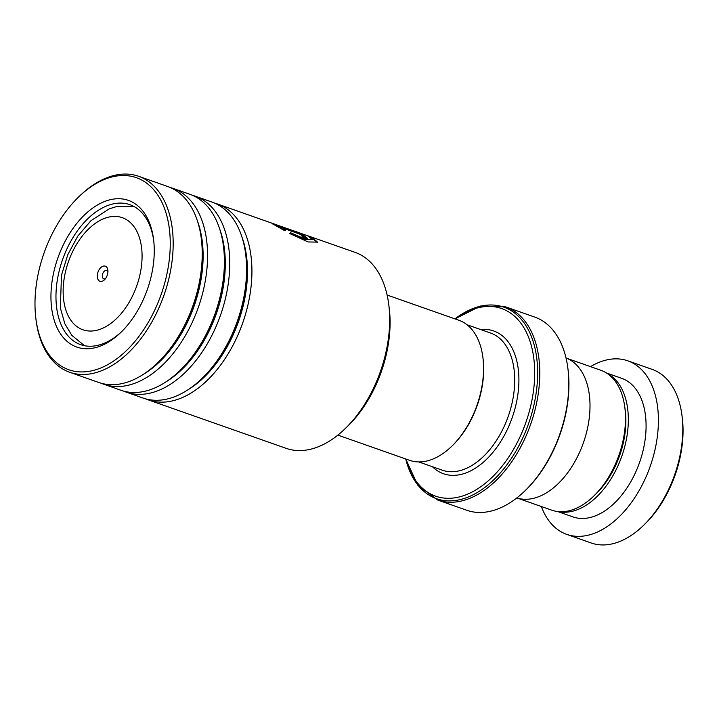 <?xml version="1.0" encoding="UTF-8"?>
<svg xmlns="http://www.w3.org/2000/svg" width="719" height="719" viewBox="0 0 719 719"><rect width="100%" height="100%" fill="white"/><g stroke="black" fill="none" stroke-linecap="round" stroke-linejoin="round"><path stroke-width="1.08" d="M567.012 358.386L600.841 370.276A74.138 45.234 109.4 0 1 624.802 407.152L625.215 410.261A69.743 42.556 109.4 0 1 623.768 440.783A69.743 42.556 109.4 0 1 595.7 494.205L593.436 496.38A74.138 45.234 109.4 0 1 551.671 510.148L517.842 498.258M624.802 407.152A74.138 45.234 109.4 0 1 623.265 439.597A74.138 45.234 109.4 0 1 593.436 496.38M482.862 357.181L482.997 358.233A72.763 44.398 109.4 0 1 481.487 390.075A72.763 44.398 109.4 0 1 452.215 445.807L451.451 446.544A74.246 45.297 -70.6 0 0 481.317 389.671A74.246 45.297 -70.6 0 0 482.862 357.181A74.246 45.297 -70.6 0 0 458.866 320.252L387.101 295.033M337.867 435.112L409.623 460.34A74.246 45.297 -70.6 0 0 451.451 446.544M107.688 273.66A8.017 4.889 -70.6 0 0 107.859 270.155A8.017 4.889 -70.6 0 0 102.961 266.228A8.017 4.889 -70.6 0 0 97.523 273.795A8.017 4.889 -70.6 0 0 98.943 280.698A8.017 4.889 -70.6 0 0 104.462 279.799A8.017 4.889 -70.6 0 0 107.688 273.66M107.922 271.683A4.449 2.714 -70.6 0 0 106.745 270.461A4.449 2.714 -70.6 0 0 102.449 274.703A4.449 2.714 -70.6 0 0 103.797 278.864A4.449 2.714 -70.6 0 0 105.477 278.648M405.947 459.046A99.42 60.657 -70.6 0 0 469.21 493.432A99.42 60.657 -70.6 0 0 531.674 401.553A99.42 60.657 -70.6 0 0 455.181 318.957M567.839 368.02L567.974 369.072A100.903 61.564 109.4 0 1 565.889 413.236A100.903 61.564 109.4 0 1 525.283 490.529L524.519 491.257A102.386 62.472 -70.6 0 0 565.718 412.832A102.386 62.472 -70.6 0 0 567.839 368.02A102.386 62.472 -70.6 0 0 534.747 317.088L505.718 306.887A102.386 62.472 109.4 0 1 536.689 402.631A102.386 62.472 109.4 0 1 437.808 500.082L417.784 485.208L405.714 458.965M437.808 500.082L466.838 510.283A102.386 62.472 -70.6 0 0 524.519 491.257M566.015 357.981A74.192 45.27 109.4 0 1 587.765 427.104A74.192 45.27 109.4 0 1 516.817 497.952M681.936 415.151L682.205 417.254A89.03 54.32 109.4 0 1 683.05 429.782A89.03 54.32 109.4 0 1 644.539 524.412L643.011 525.886A92.005 56.136 -70.6 0 0 682.807 428.102A92.005 56.136 -70.6 0 0 681.936 415.151A92.005 56.136 -70.6 0 0 652.196 369.386L627.795 360.812A92.005 56.136 -70.6 0 0 590.515 366.645M541.344 506.518A92.005 56.136 -70.6 0 0 566.779 534.397L591.18 542.98A92.005 56.136 -70.6 0 0 643.011 525.886M558.708 511.64A73.455 44.821 -70.6 0 0 628.334 418.943A73.455 44.821 -70.6 0 0 607.258 373.512M557.683 511.542L572.935 516.898A73.455 44.821 -70.6 0 0 621.926 494.87A73.455 44.821 -70.6 0 0 646.084 425.19A73.455 44.821 -70.6 0 0 621.647 378.311L606.396 372.945M566.779 534.397A92.005 56.136 -70.6 0 0 628.145 506.805A92.005 56.136 -70.6 0 0 658.406 419.528A92.005 56.136 -70.6 0 0 627.795 360.812M214.657 203.118A103.869 63.38 109.4 0 1 217.354 203.953A103.869 63.38 109.4 0 1 220.158 205.068A103.869 63.38 109.4 0 1 241.863 325.294A103.869 63.38 109.4 0 1 148.465 399.944L286.225 448.368A103.869 63.38 -70.6 0 0 344.743 429.072A103.869 63.38 -70.6 0 0 388.682 304.047A103.869 63.38 -70.6 0 0 357.918 253.492A103.869 63.38 -70.6 0 0 355.114 252.378L306.375 235.284M139.118 178.779A101.792 62.113 -70.6 0 0 79.018 196.602A101.792 62.113 -70.6 0 0 35.95 319.128A101.792 62.113 -70.6 0 0 66.103 368.676A101.792 62.113 -70.6 0 0 159.528 298.87A101.792 62.113 -70.6 0 0 139.118 178.779M79.018 196.602L80.088 195.577A103.869 63.38 109.4 0 1 138.605 176.281A103.869 63.38 109.4 0 1 141.409 177.386A103.869 63.38 109.4 0 1 163.114 297.612A103.869 63.38 109.4 0 1 69.716 372.271A103.869 63.38 109.4 0 1 66.912 371.157A103.869 63.38 109.4 0 1 36.139 320.602L35.95 319.128M130.49 201.203A77.76 47.445 109.4 0 1 153.524 239.05A77.76 47.445 109.4 0 1 120.63 332.636A77.76 47.445 109.4 0 1 74.722 346.252A77.76 47.445 109.4 0 1 59.129 254.526A77.76 47.445 109.4 0 1 130.49 201.203M153.686 240.326A74.192 45.27 -70.6 0 0 131.874 205.463A74.192 45.27 -70.6 0 0 129.869 204.663A74.192 45.27 -70.6 0 0 63.155 257.986A74.192 45.27 -70.6 0 0 78.659 343.862A74.192 45.27 -70.6 0 0 80.663 344.662A74.192 45.27 -70.6 0 0 121.556 331.738M192.476 195.325A103.869 63.38 109.4 0 1 195.173 196.161L212.033 202.084A103.869 63.38 109.4 0 1 214.837 203.198A103.869 63.38 109.4 0 1 245.601 253.753A103.869 63.38 109.4 0 1 201.662 378.778A103.869 63.38 109.4 0 1 143.144 398.074L126.283 392.152A103.869 63.38 109.4 0 1 123.659 391.118M170.295 187.524A103.869 63.38 109.4 0 1 172.991 188.36L189.852 194.292A103.869 63.38 109.4 0 1 192.656 195.397A103.869 63.38 109.4 0 1 223.42 245.952A103.869 63.38 109.4 0 1 179.48 370.986A103.869 63.38 109.4 0 1 120.963 390.282L104.102 384.35A103.869 63.38 109.4 0 1 101.469 383.317M195.173 196.161A103.869 63.38 109.4 0 1 197.977 197.276A103.869 63.38 109.4 0 1 219.681 317.501A103.869 63.38 109.4 0 1 126.283 392.152M138.605 176.281L167.662 186.491A103.869 63.38 109.4 0 1 170.475 187.605A103.869 63.38 109.4 0 1 201.239 238.16A103.869 63.38 109.4 0 1 157.29 363.185A103.869 63.38 109.4 0 1 98.773 382.481L69.716 372.271M172.991 188.36A103.869 63.38 109.4 0 1 175.796 189.474A103.869 63.38 109.4 0 1 197.5 309.7A103.869 63.38 109.4 0 1 104.102 384.35M295.41 231.464L270.829 222.827M295.428 231.419A103.869 63.38 109.4 0 1 296.525 231.788L307.75 235.859L312.468 239.544L305.305 239.157L290.692 232.776L289.586 233.468L308.056 241.944L317.51 242.123L311.992 237.351L308.64 236.048M296.525 231.788A103.869 63.38 109.4 0 1 298.664 232.614L217.354 203.953M148.465 399.944A103.869 63.38 109.4 0 1 145.84 398.919M280.662 227.366L298.466 233.63C302.178 235.23 303.139 235.913 301.36 235.67A103.869 63.38 109.4 0 1 304.11 237.989L307.534 238.384L303.724 235.347L295.455 231.86L272.285 223.717L284.697 230.682L285.731 230.125L280.662 227.366L285.605 230.386M301.953 236.138L302.483 235.841L301.36 235.67M388.682 304.047L389.15 307.624A98.827 60.297 109.4 0 1 347.34 426.574L344.743 429.072M307.435 238.492L295.455 231.86M295.338 232.138L274.128 224.679M317.43 242.249L309.431 236.641M312.468 239.544L305.171 239.409L290.692 232.776M290.557 233.037L289.442 233.72M466.991 324.736L490.52 333.005A72.709 44.362 109.4 0 1 512.512 400.995A72.709 44.362 109.4 0 1 442.302 470.199L418.773 461.931M64.944 274.227A59.407 36.247 -70.6 0 0 90.846 331.046A59.407 36.247 -70.6 0 0 140.277 273.229A59.407 36.247 -70.6 0 0 114.375 216.41A59.407 36.247 -70.6 0 0 64.944 274.227M480.66 329.536A75.675 46.178 109.4 0 1 516.61 401.75A75.675 46.178 109.4 0 1 432.434 466.73M405.723 458.965A101.523 61.942 -70.6 0 0 470.019 496.254A101.523 61.942 -70.6 0 0 534.568 402.083A101.523 61.942 -70.6 0 0 519.63 317.51A101.523 61.942 -70.6 0 0 454.956 318.877L480.786 305.952L505.718 306.887M197.428 220.967A100.732 61.457 109.4 0 1 143.566 374.213M219.61 228.768A100.732 61.457 109.4 0 1 165.747 382.005M241.791 236.56A100.732 61.457 109.4 0 1 187.929 389.806M245.601 253.753L245.898 255.982A100.732 61.457 109.4 0 1 203.279 377.223L201.662 378.778M223.42 245.952L223.717 248.181A100.732 61.457 109.4 0 1 181.098 369.431L179.48 370.986M201.239 238.16L201.527 240.389A100.732 61.457 109.4 0 1 158.917 361.63L157.29 363.185M84.509 345.704L71.882 335.422L64.854 323.793L60.342 307.822L61.492 275.134L67.793 254.733L77.751 236.165L90.971 220.679L109.45 208.753L117.233 206.38L133.527 206.254"/></g></svg>
